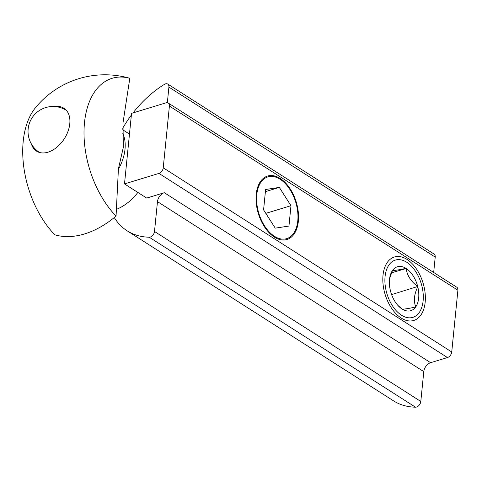 <?xml version="1.0" encoding="UTF-8"?>
<svg xmlns="http://www.w3.org/2000/svg" width="482" height="482" viewBox="0 0 482 482"><rect width="100%" height="100%" fill="white"/><g stroke="black" fill="none" stroke-linecap="round" stroke-linejoin="round"><path stroke-width="0.72" d="M274.354 237.096A33.174 19.81 -107 0 1 256.303 203.753A33.174 19.81 -107 0 1 267.6 176.044A33.174 19.81 -107 0 1 296.225 202A33.174 19.81 -107 0 1 286.959 239.512A33.174 19.81 -107 0 1 274.354 237.096M401.169 318.042A33.174 19.81 -107 0 1 383.112 284.705A33.174 19.81 -107 0 1 394.415 256.99A33.174 19.81 -107 0 1 423.039 282.946A33.174 19.81 -107 0 1 413.773 320.458A33.174 19.81 -107 0 1 401.169 318.042M137.858 192.445A42.422 27.89 122.6 0 1 116.349 209.375M124.501 183.913L131.544 113.348L166.007 102.835A4.989 3.284 122.6 0 1 168.254 103.04A4.989 3.284 122.6 0 1 169.399 106.076L163.235 167.82A4.989 3.284 122.6 0 1 158.964 173.4L124.501 183.913L146.691 198.078L164.308 192.704A7.983 5.248 -57.4 0 0 157.475 201.633L154.499 231.474A4.989 3.284 122.6 0 1 149.209 237.204A89.839 59.057 122.6 0 1 127.152 230.818A89.839 59.057 122.6 0 1 114.288 217.551M127.152 230.818L393.457 400.801A89.839 59.057 -57.4 0 0 415.514 407.194A4.989 3.284 -57.4 0 0 420.804 401.464L423.786 371.622A7.983 5.248 122.6 0 1 430.619 362.693L447.465 357.554A4.989 3.284 -57.4 0 0 451.736 351.974L457.9 290.23A4.989 3.284 -57.4 0 0 456.755 287.194L168.254 103.04M122.675 128.296A89.839 59.057 122.6 0 1 131.363 115.12M133.074 112.878A89.839 59.057 122.6 0 1 164.464 84.35A4.989 3.284 122.6 0 1 167.76 84.073A4.989 3.284 122.6 0 1 168.905 87.115L167.35 102.708M433.68 272.463L435.216 257.099A4.989 3.284 -57.4 0 0 434.071 254.062L167.76 84.073M397.879 305.383L401.964 308.944A22.961 13.707 -107 0 1 398.391 305.943A22.961 13.707 -107 0 1 390.492 290.965L390.414 290.646A22.961 13.707 -107 0 1 389.751 277.62A22.961 13.707 -107 0 1 392.414 270.613L389.595 278.656M415.647 307.022A22.961 13.707 -107 0 1 402.175 309.076C403.651 309.311 408.14 308.625 415.647 307.022L415.773 306.835C413.429 301.075 414.092 294.4 417.774 286.802A22.961 13.707 -107 0 1 415.773 306.835M406.224 268.504A22.961 13.707 -107 0 1 417.695 286.483C410.857 281.41 407.031 275.415 406.224 268.504L391.45 272.83M392.541 270.426A22.961 13.707 -107 0 1 406.013 268.372C398.512 269.974 394.017 270.661 392.541 270.426L392.414 270.613M417.695 286.483L391.613 294.616M401.452 315.186A29.944 17.882 -107 0 1 385.498 273.637A29.944 17.882 -107 0 1 410.983 265.709A29.944 17.882 -107 0 1 422.66 303.973A29.944 17.882 -107 0 1 401.452 315.186M274.433 236.294A32.276 19.268 -107 0 1 257.237 191.517A32.276 19.268 -107 0 1 284.705 182.973A32.276 19.268 -107 0 1 297.286 224.214A32.276 19.268 -107 0 1 274.433 236.294M290.977 205.687L288.947 226.058L275.246 228.149L263.582 209.869L265.612 189.498L279.313 187.408L290.977 205.687L265.811 213.363M265.401 191.649L279.313 187.408M116.06 216.087A80.482 48.049 -107 0 1 84.495 122.657A80.482 48.049 -107 0 1 129.809 78.301L123 122.856L123.308 147.432L118.427 168.694L116.06 216.087A87.597 57.581 122.6 0 1 54.785 234.776A80.482 48.049 73 0 1 35.547 107.619A89.839 89.839 0 0 1 128.833 78.018A87.597 57.581 122.6 0 1 129.809 78.301M55.231 106.588A25.456 16.731 122.6 0 1 63.949 108.245A25.456 16.731 122.6 0 1 64.353 138.702A25.456 16.731 122.6 0 1 36.554 151.155A25.456 16.731 122.6 0 1 31.384 143.949M430.619 362.693L164.308 192.704M157.475 201.633L423.786 371.622M420.804 401.464L154.499 231.474M158.964 173.4L447.465 357.554M451.736 351.974L163.235 167.82M169.399 106.076L457.9 290.23M149.209 237.204L415.514 407.194M168.905 87.115L435.216 257.099M122.832 133.496A38.934 25.594 122.6 0 1 118.385 169.309M122.681 129.748L129.471 134.08M66.456 110.438A24.956 24.956 0 0 0 31.951 118.018A24.956 24.956 0 0 0 39.602 152.511"/></g></svg>
